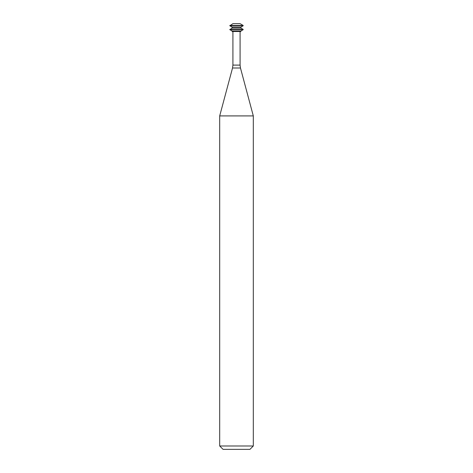 <?xml version="1.0" encoding="UTF-8"?>
<svg xmlns="http://www.w3.org/2000/svg" width="473" height="473" viewBox="0 0 473 473"><rect width="100%" height="100%" fill="white"/><g stroke="black" fill="none" stroke-linecap="round" stroke-linejoin="round"><path stroke-width="0.71" d="M243.163 25.447L240.053 23.65L232.947 23.65L229.837 25.773L243.163 25.773L243.163 25.447L229.837 25.447M243.163 25.773L240.899 27.079L232.101 27.079L229.837 25.773M240.899 27.079L240.899 28.061L232.101 28.061L229.837 29.693L243.163 29.693L243.163 29.367L229.837 29.367M240.899 28.061L243.163 29.367M243.163 29.693L240.899 30.999L232.101 30.999L229.837 29.693M240.899 30.999L240.899 31.49L232.101 31.49L232.101 30.999M240.083 31.49L240.083 65.103L232.917 65.103L232.917 31.49M240.467 68L232.533 68L219.697 115.909L253.303 115.909L240.467 68L240.083 65.103M253.303 115.909L253.303 445.992L219.697 445.992L219.697 115.909M253.303 445.992L249.945 449.35L223.055 449.35L219.697 445.992M232.101 27.079L232.101 28.061M232.533 68L232.917 65.103"/></g></svg>
